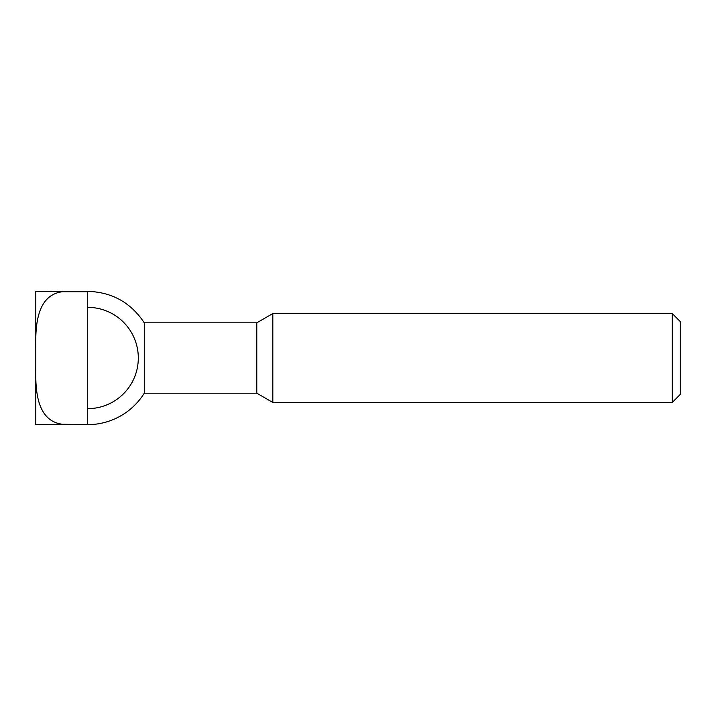 <?xml version="1.0" encoding="UTF-8"?>
<svg xmlns="http://www.w3.org/2000/svg" width="716" height="716" viewBox="0 0 716 716"><rect width="100%" height="100%" fill="white"/><g stroke="black" fill="none" stroke-linecap="round" stroke-linejoin="round"><path stroke-width="1.07" d="M35.8 348.549L35.8 291.34L62.462 291.734C35.943 295.046 35.415 327.964 35.8 348.549L35.8 367.451C35.433 388.018 35.89 420.918 62.462 424.266L87.647 424.66A66.66 66.66 0 0 0 144.274 393.182L144.274 322.818C130.822 302.564 111.947 292.074 87.647 291.34L87.647 424.266M62.462 291.734L87.647 291.734M62.462 291.34L87.647 291.34M58.649 291.34L51.543 291.34M45.869 291.34L38.968 291.34M43.604 424.66L87.647 424.66M62.462 424.266L35.8 424.66L35.8 367.451M672.252 313.554L680.2 321.511L680.2 394.489L672.252 402.446L272.823 402.446L272.823 313.554L672.252 313.554L672.252 402.446M272.823 313.554L256.784 322.818L256.784 393.182L272.823 402.446M87.647 307.343A50.657 50.657 0 0 1 138.304 358A50.657 50.657 0 0 1 87.647 408.657M256.784 322.818L144.274 322.818M256.784 393.182L144.274 393.182"/></g></svg>
